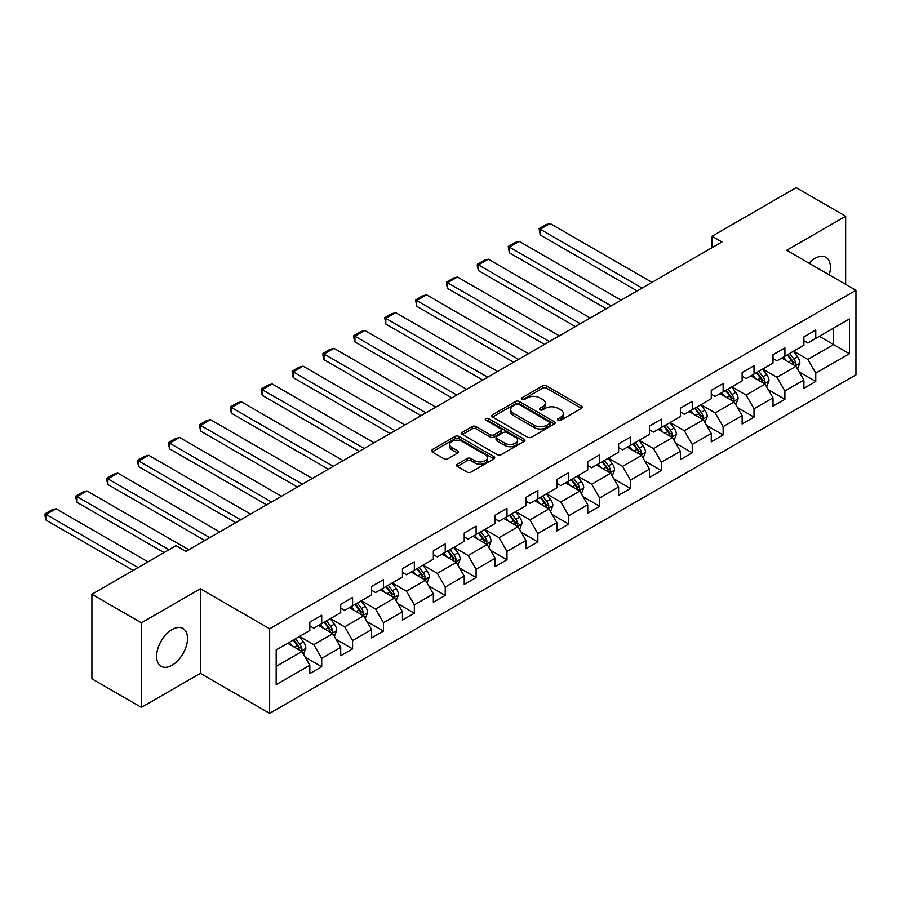 <?xml version="1.0" encoding="UTF-8"?>
<svg xmlns="http://www.w3.org/2000/svg" width="901" height="901" viewBox="0 0 901 901"><rect width="100%" height="100%" fill="white"/><g stroke="black" fill="none" stroke-linecap="round" stroke-linejoin="round"><path stroke-width="1.35" d="M558.102 420.249A1.926 1.115 0 0 0 560.827 420.249L581.472 408.333A2.748 1.588 0 0 0 582.271 407.207A2.748 1.588 0 0 0 581.472 406.092L546.502 385.898A2.748 1.588 0 0 0 542.616 385.898L521.972 397.814A1.926 1.115 0 0 0 521.409 398.602A1.926 1.115 0 0 0 521.972 399.38A1.926 1.115 0 0 0 524.686 399.38L527.355 397.837A8.796 5.079 0 0 1 539.789 397.837L542.706 399.526A8.796 5.079 0 0 1 545.285 403.119A8.796 5.079 0 0 1 542.706 406.7L540.037 408.243A1.926 1.115 0 0 0 539.474 409.031A1.926 1.115 0 0 0 540.037 409.82A1.926 1.115 0 0 0 542.762 409.82L545.432 408.277A8.796 5.079 0 0 1 557.865 408.277L560.782 409.955A8.796 5.079 0 0 1 563.35 413.548A8.796 5.079 0 0 1 560.782 417.14L558.102 418.683A1.926 1.115 0 0 0 557.539 419.461A1.926 1.115 0 0 0 558.102 420.249L558.102 418.683M172.068 665.231A21.838 12.603 120 0 0 186.327 645.994A21.838 12.603 120 0 0 182.982 628.493A21.838 12.603 120 0 0 172.068 629.574A21.838 12.603 120 0 0 157.799 648.821A21.838 12.603 120 0 0 161.155 666.312A21.838 12.603 120 0 0 172.068 665.231M829.224 274.85A21.838 12.603 120 0 0 825.89 257.314A21.838 12.603 120 0 0 814.977 258.396A21.838 12.603 120 0 0 809.042 263.193M457.314 464.195A2.748 1.588 0 0 0 456.514 465.31A2.748 1.588 0 0 0 457.314 466.436L467.135 472.101A2.748 1.588 0 0 0 471.02 472.101L493.939 458.868A2.748 1.588 0 0 0 494.75 457.742A2.748 1.588 0 0 0 493.939 456.616L458.969 436.433A2.748 1.588 0 0 0 455.084 436.433L432.153 449.667A2.748 1.588 0 0 0 431.354 450.793A2.748 1.588 0 0 0 432.153 451.908L444.013 458.755A2.748 1.588 0 0 0 447.898 458.755L457.708 453.09A2.748 1.588 0 0 0 458.508 451.964A2.748 1.588 0 0 0 457.708 450.849L451.829 447.448A7.354 4.246 0 0 1 449.678 444.452A7.354 4.246 0 0 1 454.217 440.533A7.354 4.246 0 0 1 462.224 441.445L485.245 454.746A7.354 4.246 0 0 1 487.396 457.742A7.354 4.246 0 0 1 482.857 461.661A7.354 4.246 0 0 1 474.85 460.738L471.02 458.53A2.748 1.588 0 0 0 467.135 458.53L457.314 464.195L457.314 466.436M200.371 588.781L141.389 622.828L91.902 594.266L91.902 678.836L141.389 707.398L200.371 673.351L269.647 713.344L269.647 628.774L200.371 588.781L200.371 673.351M845.656 284.333L845.656 216.229L786.674 250.287L855.95 290.28L269.647 628.774M845.656 216.229L796.169 187.656L712.049 236.231L712.049 247.651M91.902 594.266L176.022 545.691L185.921 551.412L721.949 241.941L712.049 236.231M527.558 437.21A2.748 1.588 0 0 0 531.444 437.21L554.363 423.977A2.748 1.588 0 0 0 555.174 422.862A2.748 1.588 0 0 0 554.363 421.736L519.393 401.542A2.748 1.588 0 0 0 515.507 401.542L492.577 414.775A2.748 1.588 0 0 0 491.777 415.902A2.748 1.588 0 0 0 492.577 417.028L527.558 437.21M486.653 420.666A1.926 1.115 0 0 1 488.601 420.936L488.601 418.65L524.157 439.181A2.748 1.588 0 0 1 524.956 440.296A2.748 1.588 0 0 1 524.157 441.422L501.226 454.656A2.748 1.588 0 0 1 497.341 454.656L462.371 434.462L462.371 432.221A2.748 1.588 0 0 0 461.56 433.347A2.748 1.588 0 0 0 462.371 434.462M462.371 432.221L472.18 426.556A2.748 1.588 0 0 1 476.066 426.556L490.245 434.744A2.748 1.588 0 0 0 494.131 434.744L500.641 430.993A2.748 1.588 0 0 0 501.452 429.867A2.748 1.588 0 0 0 500.641 428.741L485.876 420.215A1.926 1.115 0 0 1 485.312 419.438A1.926 1.115 0 0 1 486.506 418.413A1.926 1.115 0 0 1 488.601 418.65M269.647 713.344L855.95 374.85L855.95 290.28M305.18 657.178L321.713 666.717L321.713 658.372L340.713 647.402L340.713 655.748L352.584 648.889L352.584 640.543L371.595 629.574L371.595 637.919L383.466 631.06L383.466 622.715L402.465 611.745L402.465 620.091L414.347 613.232L414.347 604.886L433.347 593.917L433.347 602.262L445.229 595.403L445.229 587.069L464.229 576.088L464.229 584.434L476.1 577.575L476.1 569.241L495.111 558.271L495.111 566.605L506.981 559.746L506.981 551.412L525.981 540.442L525.981 548.777L537.863 541.929L537.863 533.583L556.863 522.614L556.863 530.948L568.734 524.1L568.734 515.755L587.745 504.785L587.745 513.131L599.615 506.272L599.615 497.926L618.615 486.957L618.615 495.302L630.497 488.443L630.497 480.098L649.497 469.128L649.497 477.474L661.379 470.615L661.379 462.269L680.379 451.3L680.379 459.645L692.25 452.786L692.25 444.441L711.261 433.471L711.261 441.817L723.131 434.958L723.131 426.612L742.131 415.643L742.131 423.988L754.013 417.129L754.013 408.784L773.013 397.814L773.013 406.16L784.895 399.301L784.895 390.955L803.895 379.985L803.895 388.331L815.765 381.472L815.765 373.138L849.418 353.71L849.418 318.965L833.583 328.11L833.583 344.565L849.418 353.71M321.713 666.717L309.831 673.576L309.831 665.231L276.179 684.659L276.179 649.914L309.831 630.486L309.831 622.152L321.713 615.293L321.713 623.638L340.713 612.657L340.713 604.323L352.584 597.464L352.584 605.81L371.595 594.84L371.595 586.495L383.466 579.636L383.466 587.981L402.465 577.012L402.465 568.666L414.347 561.807L414.347 570.153L433.347 559.183L433.347 550.838L445.229 543.979L445.229 552.324L464.229 541.355L464.229 533.009L476.1 526.15L476.1 534.496L495.111 523.526L495.111 515.181L506.981 508.322L506.981 516.667L525.981 505.698L525.981 497.352L537.863 490.493L537.863 498.839L556.863 487.869L556.863 479.523L568.734 472.665L568.734 481.01L587.745 470.04L587.745 461.695L599.615 454.847L599.615 463.182L618.615 452.212L618.615 443.866L630.497 437.019L630.497 445.353L649.497 434.383L649.497 426.049L661.379 419.19L661.379 427.524L680.379 416.555L680.379 408.221L692.25 401.362L692.25 409.707L711.261 398.726L711.261 390.392L723.131 383.533L723.131 391.879L742.131 380.909L742.131 372.563L754.013 365.705L754.013 374.05L773.013 363.08L773.013 354.735L784.895 347.876L784.895 356.222L803.895 345.252L803.895 336.906L815.765 330.048L815.765 338.393L849.418 318.965M318.549 625.463L332.796 633.685L313.796 644.665L299.537 636.433M309.831 625.913L313.796 628.2L321.713 623.638M313.796 644.665L321.713 658.372M332.796 633.685L340.713 647.402M349.419 607.634L363.677 615.867L344.666 626.837L330.419 618.604M340.713 608.096L344.666 610.382L352.584 605.81M344.666 626.837L352.584 640.543M363.677 615.867L371.595 629.574M380.301 589.806L394.548 598.039L375.548 609.008L361.301 600.776M371.595 590.268L375.548 592.554L383.466 587.981M375.548 609.008L383.466 622.715M394.548 598.039L402.465 611.745M411.183 571.977L425.43 580.21L406.43 591.18L392.172 582.947M402.465 572.439L406.43 574.725L414.347 570.153M406.43 591.18L414.347 604.886M425.43 580.21L433.347 593.917M442.053 554.149L456.311 562.382L437.312 573.351L423.053 565.118M433.347 554.611L437.312 556.897L445.229 552.324M437.312 573.351L445.229 587.069M456.311 562.382L464.229 576.088M472.935 536.32L487.193 544.553L468.182 555.523L453.935 547.29M464.229 536.782L468.182 539.068L476.1 534.496M468.182 555.523L476.1 569.241M487.193 544.553L495.111 558.271M503.817 518.492L518.064 526.725L499.064 537.694L484.817 529.473M495.111 518.953L499.064 521.24L506.981 516.667M499.064 537.694L506.981 551.412M518.064 526.725L525.981 540.442M534.698 500.663L548.946 508.896L529.946 519.866L515.687 511.644M525.981 501.125L529.946 503.411L537.863 498.839M529.946 519.866L537.863 533.583M548.946 508.896L556.863 522.614M565.569 482.846L579.827 491.068L560.816 502.037L546.569 493.816M556.863 483.296L560.816 485.583L568.734 481.01M560.816 502.037L568.734 515.755M579.827 491.068L587.745 504.785M596.451 465.017L610.698 473.239L591.698 484.209L577.451 475.987M587.745 465.468L591.698 467.754L599.615 463.182M591.698 484.209L599.615 497.926M610.698 473.239L618.615 486.957M627.333 447.189L641.58 455.41L622.58 466.38L608.321 458.159M618.615 447.639L622.58 449.926L630.497 445.353M622.58 466.38L630.497 480.098M641.58 455.41L649.497 469.128M658.203 429.36L672.461 437.582L653.462 448.563L639.203 440.33M649.497 429.811L653.462 432.097L661.379 427.524M653.462 448.563L661.379 462.269M672.461 437.582L680.379 451.3M689.085 411.532L703.343 419.753L684.332 430.734L670.085 422.501M680.379 411.982L684.332 414.269L692.25 409.707M684.332 430.734L692.25 444.441M703.343 419.753L711.261 433.471M719.967 393.703L734.214 401.936L715.214 412.906L700.967 404.673M711.261 394.165L715.214 396.451L723.131 391.879M715.214 412.906L723.131 426.612M734.214 401.936L742.131 415.643M750.848 375.875L765.095 384.108L746.096 395.077L731.837 386.844M742.131 376.336L746.096 378.623L754.013 374.05M746.096 395.077L754.013 408.784M765.095 384.108L773.013 397.814M781.719 358.046L795.977 366.279L776.977 377.249L762.719 369.016M773.013 358.508L776.977 360.794L784.895 356.222M776.977 377.249L784.895 390.955M795.977 366.279L803.895 379.985M819.336 336.332L833.583 344.565L807.848 359.42L793.601 351.187M803.895 340.679L807.848 342.966L815.765 338.393M807.848 359.42L815.765 373.138M141.389 622.828L141.389 707.398M276.179 666.38L301.914 651.513L287.667 643.291M301.914 651.513L309.831 665.231M799.243 371.933L815.765 381.472M768.362 389.761L784.895 399.301M737.48 407.59L754.013 417.129M706.609 425.418L723.131 434.958M675.727 443.247L692.25 452.786M644.846 461.075L661.379 470.615M613.964 478.904L630.497 488.443M583.093 496.721L599.615 506.272M552.212 514.55L568.734 524.1M521.33 532.378L537.863 541.929M490.459 550.207L506.981 559.746M459.578 568.035L476.1 577.575M428.696 585.864L445.229 595.403M397.814 603.693L414.347 613.232M366.944 621.521L383.466 631.06M336.062 639.35L352.584 648.889M558.879 420.519L560.782 419.427A8.796 5.079 0 0 0 563.35 415.834L563.35 413.548M545.285 403.119L545.285 405.405A8.796 5.079 0 0 1 542.706 408.986L540.803 410.09M581.438 408.356L546.502 388.185A2.748 1.588 0 0 0 542.616 388.185L522.738 399.661M554.363 421.736L554.363 423.977L519.393 403.828A2.748 1.588 0 0 0 515.507 403.828L492.622 417.039M549.509 423.639A1.926 1.115 0 0 0 550.072 422.862A1.926 1.115 0 0 0 549.509 422.073L518.807 404.346A1.926 1.115 0 0 0 516.093 404.346L513.277 405.979A8.796 5.079 0 0 0 510.698 409.561A8.796 5.079 0 0 0 513.277 413.154L534.259 425.272A8.796 5.079 0 0 0 546.693 425.272L549.509 423.639L549.509 425.925A1.926 1.115 0 0 0 550.072 425.137L550.072 422.862M510.698 409.561L510.698 411.847A8.796 5.079 0 0 0 513.277 415.44L513.277 413.154M549.509 425.925L546.693 427.558A8.796 5.079 0 0 1 534.259 427.558L513.277 415.44M462.404 434.485L472.18 428.842L472.18 426.556M501.452 429.867L501.452 432.153A2.748 1.588 0 0 1 500.641 433.28L494.131 437.03A2.748 1.588 0 0 1 490.245 437.03L476.066 428.842A2.748 1.588 0 0 0 472.18 428.842M488.601 420.936L524.123 441.445M504.965 443.247A7.354 4.246 0 0 0 512.973 444.159A7.354 4.246 0 0 0 517.512 440.24A7.354 4.246 0 0 0 515.361 437.244L507.252 432.559A2.748 1.588 0 0 0 503.366 432.559L496.856 436.321A2.748 1.588 0 0 0 496.046 437.435A2.748 1.588 0 0 0 496.856 438.562L504.965 443.247L504.965 445.533A7.354 4.246 0 0 0 512.973 446.445A7.354 4.246 0 0 0 517.512 442.526L517.512 440.24M496.046 437.435L496.046 439.722A2.748 1.588 0 0 0 496.856 440.848L496.856 438.562M504.965 445.533L496.856 440.848M487.396 457.742L487.396 460.028A7.354 4.246 0 0 1 482.857 463.947A7.354 4.246 0 0 1 474.85 463.024L471.02 460.816A2.748 1.588 0 0 0 467.135 460.816L457.359 466.459M449.678 444.452L449.678 446.738A7.354 4.246 0 0 0 451.829 449.734L451.829 447.448M457.674 453.113L451.829 449.734M493.939 456.616L493.939 458.868L458.969 438.719A2.748 1.588 0 0 0 455.084 438.719L432.198 451.93M797.543 368.982L799.897 363.058A7.422 4.28 -120 0 0 797.52 356.74L793.443 351.277M642.075 288.05L540.195 229.237L550.094 223.516L651.975 282.34M786.314 360.704L783.543 356.999M540.195 234.947L539.113 228.606L540.195 229.237L540.195 234.947L637.131 290.91M794.828 365.615L795.887 363.373A7.422 4.28 -120 0 0 793.77 358.902L789.681 353.451M787.823 354.532L792.351 360.58A3.784 2.185 60 0 1 793.038 361.729L795.887 363.373M787.305 354.825L791.393 360.276A7.422 4.28 60 0 1 793.511 364.736M539.113 228.606L546.04 224.608L550.094 223.516M766.661 386.811L769.015 380.875A7.422 4.28 -120 0 0 766.65 374.568L762.561 369.106M611.193 305.878L509.313 247.065L519.213 241.344L621.093 300.168M755.443 378.533L752.662 374.827M509.313 252.776L508.232 246.435L509.313 247.065L509.313 252.776L606.249 308.739M763.947 383.443L765.005 381.202A7.422 4.28 -120 0 0 762.888 376.731L758.8 371.28M756.941 372.35L761.469 378.409A3.784 2.185 60 0 1 762.156 379.558L765.005 381.202M756.423 372.654L760.512 378.105A7.422 4.28 60 0 1 762.629 382.565M508.232 246.435L515.158 242.437L519.213 241.344M735.779 404.639L738.133 398.704A7.422 4.28 -120 0 0 735.768 392.397L731.68 386.934M580.323 323.707L478.442 264.883L488.331 259.173L590.211 317.997M724.562 396.361L721.791 392.656M478.442 270.604L477.35 266.55L477.35 264.263L478.442 264.883L478.442 270.604L575.367 326.567M733.065 401.272L734.135 399.019A7.422 4.28 -120 0 0 732.006 394.559L727.918 389.108M726.06 390.178L730.598 396.237A3.784 2.185 60 0 1 731.285 397.375L734.135 399.019M725.542 390.482L729.63 395.933A7.422 4.28 60 0 1 731.758 400.393M477.35 264.263L484.276 260.254L488.331 259.173M704.897 422.468L707.251 416.532A7.422 4.28 -120 0 0 704.886 410.214L700.809 404.763M549.441 341.535L447.56 282.711L457.46 277.001L559.341 335.825M693.68 414.178L690.909 410.484M447.56 288.433L446.468 284.367L446.468 282.092L447.56 282.711L447.56 288.433L544.486 344.396M702.194 419.1L703.253 416.848A7.422 4.28 -120 0 0 701.124 412.388L697.047 406.937M695.189 408.007L699.717 414.055A3.784 2.185 60 0 1 700.404 415.203L703.253 416.848M694.671 408.311L698.748 413.762A7.422 4.28 60 0 1 700.877 418.222M446.468 282.092L453.394 278.082L457.46 277.001M674.027 440.296L676.381 434.361A7.422 4.28 -120 0 0 674.016 428.043L669.927 422.592M518.559 359.364L416.679 300.54L426.578 294.83L528.459 353.642M662.798 432.007L660.028 428.302M416.679 306.261L415.598 299.909L416.679 300.54L416.679 306.261L513.615 362.225M671.313 436.929L672.371 434.676A7.422 4.28 -120 0 0 670.254 430.216L666.166 424.765M664.307 425.835L668.835 431.883A3.784 2.185 60 0 1 669.522 433.032L672.371 434.676M663.789 426.139L667.878 431.59A7.422 4.28 60 0 1 669.995 436.05M415.598 299.909L422.524 295.911L426.578 294.83M643.145 458.125L645.499 452.189A7.422 4.28 -120 0 0 643.134 445.871L639.046 440.42M487.678 377.192L385.808 318.368L395.697 312.658L497.577 371.471M631.928 449.836L629.146 446.13M385.808 324.09L384.716 317.738L385.808 318.368L385.808 324.09L482.733 380.042M640.431 454.746L641.489 452.505A7.422 4.28 -120 0 0 639.372 448.045L635.284 442.594M633.426 443.664L637.964 449.712A3.784 2.185 60 0 1 638.651 450.86L641.489 452.505M632.907 443.968L636.996 449.419A7.422 4.28 60 0 1 639.124 453.879M384.716 317.738L391.642 313.739L395.697 312.658M612.263 475.953L614.617 470.018A7.422 4.28 -120 0 0 612.252 463.7L608.164 458.249M456.807 395.021L354.926 336.197L364.826 330.487L466.695 389.3M601.046 467.664L598.275 463.959M354.926 341.907L353.834 337.852L353.834 335.566L354.926 336.197L354.926 341.907L451.851 397.87M609.549 472.575L610.619 470.333A7.422 4.28 -120 0 0 608.49 465.873L604.402 460.422M602.544 461.492L607.083 467.54A3.784 2.185 60 0 1 607.77 468.689L610.619 470.333M602.037 461.796L606.114 467.247A7.422 4.28 60 0 1 608.243 471.707M353.834 335.566L360.76 331.568L364.826 330.487M581.393 493.782L583.747 487.846A7.422 4.28 -120 0 0 581.37 481.528L577.293 476.077M425.925 412.849L324.045 354.025L333.944 348.315L435.825 407.128M570.164 485.493L567.393 481.787M324.045 359.736L322.952 355.681L322.952 353.395L324.045 354.025L324.045 359.736L420.981 415.699M578.679 490.403L579.737 488.162A7.422 4.28 -120 0 0 577.62 483.702L573.532 478.251M571.673 479.321L576.201 485.369A3.784 2.185 60 0 1 576.888 486.517L579.737 488.162M571.155 479.614L575.243 485.076A7.422 4.28 60 0 1 577.361 489.536M322.952 353.395L329.89 349.397L333.944 348.315M550.511 511.61L552.865 505.675A7.422 4.28 -120 0 0 550.5 499.357L546.411 493.906M395.043 430.667L293.163 371.854L303.063 366.144L404.943 424.957M539.294 503.321L536.512 499.616M293.163 377.564L292.082 371.223L293.163 371.854L293.163 377.564L390.099 433.527M547.797 508.232L548.855 505.99A7.422 4.28 -120 0 0 546.738 501.53L542.65 496.079M540.791 497.149L545.319 503.197A3.784 2.185 60 0 1 546.006 504.346L548.855 505.99M540.273 497.442L544.362 502.904A7.422 4.28 60 0 1 546.479 507.364M292.082 371.223L299.008 367.225L303.063 366.144M519.629 529.428L521.983 523.504A7.422 4.28 -120 0 0 519.618 517.185L515.53 511.734M364.173 448.495L262.292 389.683L272.181 383.961L374.061 442.785M508.412 521.15L505.63 517.444M262.292 395.393L261.2 391.338L261.2 389.052L262.292 389.683L262.292 395.393L359.217 451.356M516.915 526.06L517.985 523.819A7.422 4.28 -120 0 0 515.856 519.359L511.768 513.908M509.91 514.978L514.448 521.026A3.784 2.185 60 0 1 515.135 522.175L517.985 523.819M509.392 515.271L513.48 520.733A7.422 4.28 60 0 1 515.609 525.193M261.2 389.052L268.126 385.054L272.181 383.961M488.747 547.256L491.101 541.332A7.422 4.28 -120 0 0 488.736 535.014L484.659 529.563M333.291 466.324L231.411 407.511L241.31 401.79L343.191 460.614M477.53 538.978L474.759 535.273M231.411 413.221L230.318 409.167L230.318 406.88L231.411 407.511L231.411 413.221L328.336 469.184M486.044 543.889L487.103 541.647A7.422 4.28 -120 0 0 484.975 537.187L480.897 531.725M479.039 532.806L483.567 538.854A3.784 2.185 60 0 1 484.254 540.003L487.103 541.647M478.521 533.099L482.598 538.55A7.422 4.28 60 0 1 484.727 543.021M230.318 406.88L237.245 402.882L241.31 401.79M457.877 565.085L460.231 559.161A7.422 4.28 -120 0 0 457.866 552.842L453.777 547.391M302.409 484.152L200.529 425.34L210.429 419.618L312.309 478.442M446.648 556.807L443.878 553.101M200.529 431.05L199.448 424.709L200.529 425.34L200.529 431.05L297.465 487.013M455.163 561.717L456.221 559.476A7.422 4.28 -120 0 0 454.104 555.016L450.016 549.554M448.157 550.635L452.685 556.683A3.784 2.185 60 0 1 453.372 557.832L456.221 559.476M447.639 550.928L451.728 556.379A7.422 4.28 60 0 1 453.845 560.839M199.448 424.709L206.374 420.711L210.429 419.618M426.995 582.913L429.349 576.989A7.422 4.28 -120 0 0 426.984 570.671L422.896 565.209M271.528 501.981L169.658 443.168L179.547 437.447L281.427 496.271M415.778 574.635L412.996 570.93M169.658 448.878L168.566 444.824L168.566 442.537L169.658 443.168L169.658 448.878L266.583 504.842M424.281 579.546L425.34 577.304A7.422 4.28 -120 0 0 423.222 572.833L419.134 567.382M417.276 568.463L421.814 574.511A3.784 2.185 60 0 1 422.501 575.66L425.34 577.304M416.758 568.756L420.846 574.207A7.422 4.28 60 0 1 422.974 578.667M168.566 442.537L175.492 438.539L179.547 437.447M396.113 600.742L398.467 594.806A7.422 4.28 -120 0 0 396.102 588.499L392.014 583.037M240.657 519.809L138.777 460.997L148.676 455.275L250.546 514.099M384.896 592.464L382.125 588.758M138.777 466.707L137.684 462.652L137.684 460.366L138.777 460.997L138.777 466.707L235.702 522.67M393.399 597.374L394.469 595.133A7.422 4.28 -120 0 0 392.34 590.662L388.252 585.211M386.394 586.281L390.933 592.34A3.784 2.185 60 0 1 391.62 593.489L394.469 595.133M385.887 586.585L389.964 592.036A7.422 4.28 60 0 1 392.093 596.496M137.684 460.366L144.611 456.368L148.676 455.275M365.243 618.57L367.597 612.635A7.422 4.28 -120 0 0 365.22 606.328L361.143 600.866M209.775 537.638L107.895 478.814L117.794 473.104L219.675 531.928M354.014 610.292L351.244 606.587M107.895 484.535L106.802 480.481L106.802 478.194L107.895 478.814L107.895 484.535L204.831 540.499M362.529 615.203L363.587 612.95A7.422 4.28 -120 0 0 361.459 608.49L357.382 603.039M355.523 604.109L360.051 610.168A3.784 2.185 60 0 1 360.738 611.306L363.587 612.95M355.005 604.413L359.094 609.864A7.422 4.28 60 0 1 361.211 614.324M106.802 478.194L113.74 474.185L117.794 473.104M334.361 636.399L336.715 630.463A7.422 4.28 -120 0 0 334.35 624.145L330.262 618.694M168.994 549.756L77.013 496.642L86.913 490.932L188.793 549.756M323.144 628.11L320.362 624.416M77.013 502.364L75.932 498.298L75.932 496.023L77.013 496.642L77.013 502.364L164.05 552.606M331.647 633.031L332.706 630.779A7.422 4.28 -120 0 0 330.588 626.319L326.5 620.868M324.642 621.938L329.169 627.986A3.784 2.185 60 0 1 329.856 629.135L332.706 630.779M324.123 622.242L328.212 627.693A7.422 4.28 60 0 1 330.329 632.153M75.932 496.023L82.858 492.014L86.913 490.932M303.479 654.227L305.833 648.292A7.422 4.28 -120 0 0 303.468 641.974L299.38 636.523M138.123 567.574L46.142 514.471L56.031 508.761L148.023 561.864M292.262 645.938L289.48 642.233M46.142 520.192L45.05 516.127L45.05 513.84L46.142 514.471L46.142 520.192L133.168 570.434M300.765 650.86L301.835 648.607A7.422 4.28 -120 0 0 299.706 644.147L295.618 638.696M293.76 639.766L298.299 645.814A3.784 2.185 60 0 1 298.986 646.963L301.835 648.607M293.242 640.07L297.33 645.521A7.422 4.28 60 0 1 299.459 649.981M45.05 513.84L51.976 509.842L56.031 508.761M560.782 419.427L560.782 417.14M540.037 409.82L540.037 408.243M542.706 408.986L542.706 406.7M521.972 399.38L521.972 397.814M542.616 388.185L542.616 385.898M546.502 388.185L546.502 385.898M581.472 408.333L581.472 406.092M492.577 417.028L492.577 414.775M515.507 403.828L515.507 401.542M519.393 403.828L519.393 401.542M534.259 427.558L534.259 425.272M546.693 427.558L546.693 425.272M476.066 428.842L476.066 426.556M490.245 437.03L490.245 434.744M494.131 437.03L494.131 434.744M500.641 433.28L500.641 430.993M524.157 441.422L524.157 439.181M467.135 460.816L467.135 458.53M471.02 460.816L471.02 458.53M474.85 463.024L474.85 460.738M457.708 453.09L457.708 450.849M432.153 451.908L432.153 449.667M455.084 438.719L455.084 436.433M458.969 438.719L458.969 436.433M795.245 365.851L799.84 363.193M793.77 358.902L797.52 356.74M788.488 361.954L791.393 360.276M764.363 383.68L768.97 381.022M762.888 376.731L766.65 374.568M757.606 379.783L760.512 378.105M733.482 401.508L738.088 398.85M732.006 394.559L735.768 392.397M726.735 397.611L729.63 395.933M702.611 419.337L707.206 416.679M701.124 412.388L704.886 410.214M695.854 415.44L698.748 413.762M671.729 437.165L676.324 434.507M670.254 430.216L674.016 428.043M664.972 433.268L667.878 431.59M640.848 454.994L645.454 452.336M639.372 448.045L643.134 445.871M634.09 451.097L636.996 449.419M609.966 472.822L614.572 470.164M608.49 465.873L612.252 463.7M603.22 468.914L606.114 467.247M579.095 490.651L583.69 487.993M577.62 483.702L581.37 481.528M572.338 486.743L575.243 485.076M548.213 508.479L552.82 505.821M546.738 501.53L550.5 499.357M541.456 504.571L544.362 502.904M517.332 526.297L521.938 523.65M515.856 519.359L519.618 517.185M510.585 522.4L513.48 520.733M486.461 544.125L491.056 541.467M484.975 537.187L488.736 535.014M479.704 540.228L482.598 538.55M455.579 561.954L460.174 559.296M454.104 555.016L457.866 552.842M448.822 558.057L451.728 556.379M424.698 579.782L429.304 577.124M423.222 572.833L426.984 570.671M417.94 575.885L420.846 574.207M393.816 597.611L398.422 594.953M392.34 590.662L396.102 588.499M387.07 593.714L389.964 592.036M362.945 615.439L367.54 612.781M361.459 608.49L365.22 606.328M356.188 611.542L359.094 609.864M332.064 633.268L336.67 630.61M330.588 626.319L334.35 624.145M325.306 629.371L328.212 627.693M301.182 651.096L305.788 648.438M299.706 644.147L303.468 641.974M294.436 647.2L297.33 645.521"/></g></svg>
